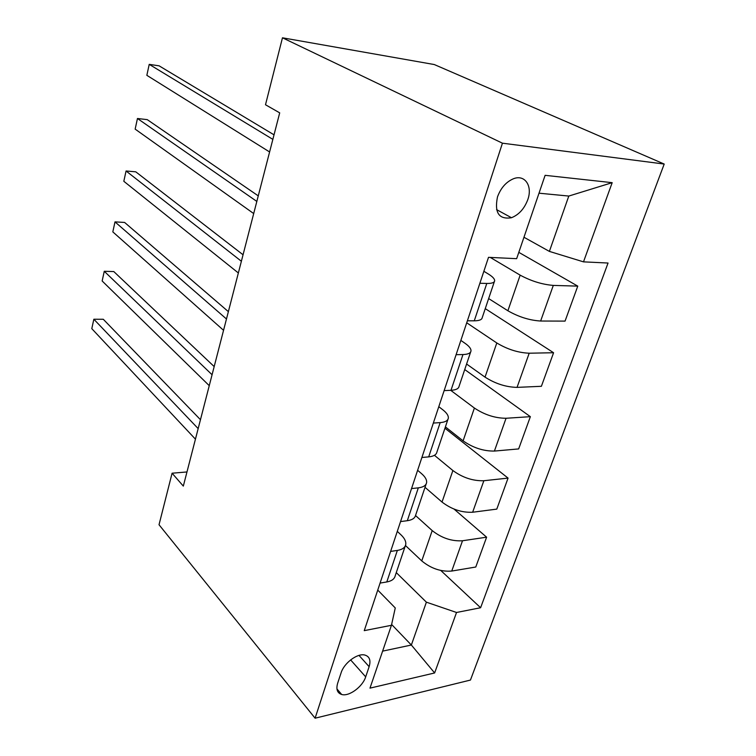 <?xml version="1.0" encoding="UTF-8"?>
<svg xmlns="http://www.w3.org/2000/svg" width="756" height="756" viewBox="0 0 756 756"><rect width="100%" height="100%" fill="white"/><g stroke="black" fill="none" stroke-linecap="round" stroke-linejoin="round"><path stroke-width="1.13" d="M497.486 196.919C494.292 212.776 498.951 219.712 511.472 217.728C518.918 214.742 524.352 208.722 527.783 199.669C532.819 185.967 524.787 173.974 513.248 178.841C506 182.045 500.746 188.064 497.486 196.919M502.438 143.186L282.47 37.8L434.284 64.543L664.203 164.052L470.449 680.06L315.101 718.2L502.438 143.186L664.203 164.052M186.968 471.952L172.084 473.209L183.321 486.099L279.701 112.861L265.498 104.753L282.47 37.8M365.687 676.866L369.136 666.669C371.026 660.262 369.533 656.369 364.657 654.998C357.248 653.118 343.999 663.097 341.079 672.868L337.658 683.226C335.929 689.264 337.261 693.016 341.665 694.48C349.026 696.796 362.644 686.75 365.687 676.866L350.623 659.903M382.612 651.133L411.358 645.029L426.384 602.173L456.529 612.483L480.608 607.739L608.051 263.031L583.5 261.86L549.385 251.398L568.795 196.059L539.009 193.196M456.529 612.483L434.634 672.963L369.977 688.14L391.438 625.297L395.265 607.956L377.754 590.096M583.5 261.86L612.18 182.668L545.114 175.326L516.65 258.675L488.508 257.333L364.25 630.646L391.438 625.297M172.084 473.209L159.025 524.74L315.101 718.2M391.617 624.475L411.358 645.029L434.634 672.963M479.88 283.254L486.788 283.453C491.769 283.547 494.396 282.649 494.66 280.76C494.698 278.888 492.591 276.639 488.319 274.003L483.868 271.281M456.104 354.687L462.974 354.545C467.936 354.384 470.61 353.184 470.997 350.954C471.158 348.762 469.202 346.229 465.12 343.366L460.858 340.408M433.349 423.067L440.172 422.613C445.104 422.217 447.826 420.752 448.327 418.2C448.601 415.705 446.787 412.927 442.884 409.856L438.792 406.69M411.538 488.584L418.323 487.847C423.228 487.242 425.978 485.522 426.592 482.687C426.97 479.918 425.288 476.904 421.546 473.643L417.624 470.289M390.625 551.417L397.363 550.425C402.239 549.612 405.027 547.665 405.726 544.575C406.199 541.561 404.649 538.338 401.058 534.908L397.297 531.373M396.276 572.613L426.384 602.173M405.452 545.511L421.763 560.914C431.014 568.521 441.013 571.895 451.748 571.054L475.779 567.019L486.609 537.185L454.044 509.081M415.554 515.545L432.205 530.599C441.627 538.045 451.729 541.428 462.511 540.757L486.609 537.185M425.023 487.327L442.024 502.06C451.615 509.355 461.831 512.748 472.651 512.237L496.796 509.109L508.06 478.104L444.944 428.227M434.435 455.301L452.882 470.534C462.663 477.66 472.982 481.052 483.859 480.731L508.06 478.104M445.397 426.894L463.097 440.852C473.058 447.807 483.49 451.209 494.405 451.067L518.654 448.922L530.362 416.669L464.723 369.552M450.708 390.323L474.399 408.042C484.549 414.808 495.104 418.21 506.057 418.266L530.362 416.669M466.594 364.023L485.04 377.14C495.378 383.717 506.047 387.129 517.047 387.374L541.39 386.297L553.581 352.731L485.257 308.637M466.717 322.793L496.805 342.969C507.352 349.329 518.153 352.75 529.191 353.213L553.581 352.731M488.65 298.573L507.89 310.763C518.635 316.925 529.559 320.346 540.635 321.026L565.063 321.102L577.764 286.127L518.805 252.343M490.275 257.418L520.156 275.146C531.128 281.071 542.175 284.492 553.298 285.409L577.764 286.127M523.965 237.252L549.385 251.398M380.079 583.084L386.798 581.959C391.655 581.062 394.462 579.001 395.208 575.779L405.263 545.945M480.608 607.739L440.795 570.478M400.557 521.583L407.314 520.704C412.2 519.996 414.978 518.153 415.63 515.186L426.167 483.944M421.886 457.484L428.69 456.879C433.613 456.369 436.354 454.762 436.911 452.069L447.949 419.325M444.15 390.616L450.992 390.304C455.944 390.02 458.637 388.678 459.09 386.278L470.667 351.937M467.388 320.79L474.267 320.818C479.238 320.771 481.893 319.712 482.224 317.643L494.377 281.582M612.18 182.668L568.795 196.059M200.463 419.703L103.288 319.268L93.848 319.23L198.166 428.605M93.848 319.23L91.797 328.662L195.435 439.16M214.184 366.584L113.797 271.565L104.262 271.281L212.077 374.749M104.262 271.281L102.154 280.986L209.251 385.664M228.369 311.642L124.608 222.444L114.997 221.886L226.469 318.994M114.997 221.886L112.824 231.884L223.549 330.306M243.054 254.772L135.759 171.82L126.063 170.988L241.381 261.255M126.063 170.988L123.823 181.289L238.357 272.973M258.269 195.87L147.25 119.637L137.46 118.503L256.832 201.427M137.46 118.503L135.154 129.125L253.695 213.561M274.031 134.833L159.1 65.829L149.225 64.364L272.859 139.378M149.225 64.364L146.844 75.326L269.599 151.965M432.205 530.599L421.763 560.914M452.882 470.534L442.024 502.06M474.399 408.042L463.097 440.852M496.805 342.969L485.04 377.14M520.156 275.146L507.89 310.763M462.511 540.757L451.748 571.054M397.363 550.425L386.798 581.959M418.323 487.847L407.314 520.704M483.859 480.731L472.651 512.237M440.172 422.613L428.69 456.879M506.057 418.266L494.405 451.067M462.974 354.545L450.992 390.304M529.191 353.213L517.047 387.374M486.788 283.453L474.267 320.818M553.298 285.409L540.635 321.026M359.005 655.405L369.136 666.669M496.569 209.61L511.472 217.728M336.959 688.943L341.665 694.48"/></g></svg>
